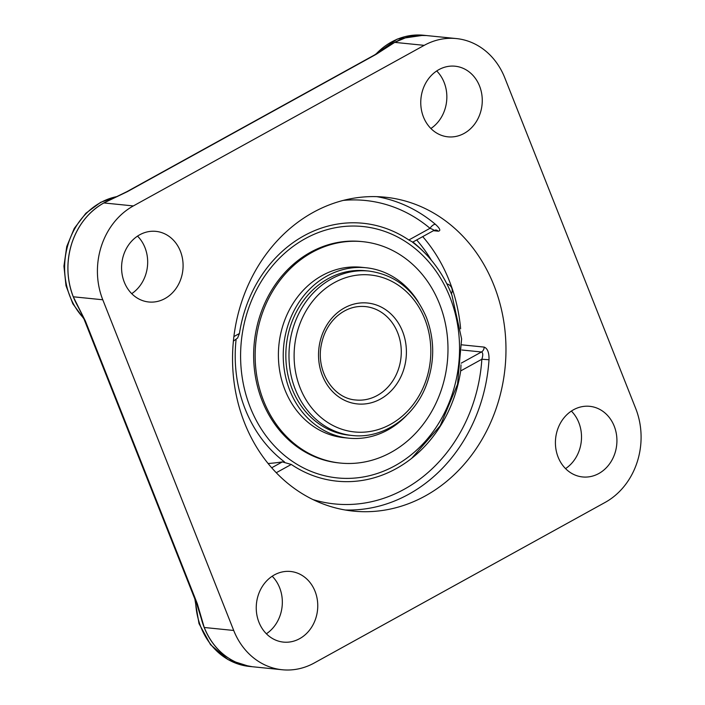 <?xml version="1.0" encoding="UTF-8"?>
<svg xmlns="http://www.w3.org/2000/svg" width="705" height="705" viewBox="0 0 705 705"><rect width="100%" height="100%" fill="white"/><g stroke="black" fill="none" stroke-linecap="round" stroke-linejoin="round"><path stroke-width="1.06" d="M461 364.864L460.682 370.927A129.605 112.13 -84.2 0 1 414.998 455.615A129.605 112.13 -84.2 0 1 291.28 464.445L282.335 461.907L271.707 467.776M268.103 463.502A121.463 31.284 -21.6 0 0 282.335 461.907M233.39 341.141L237.603 338.021L239.436 333.509A129.605 112.13 -84.2 0 1 408.838 239.991L412.54 241.991M433.363 230.491C434.624 230.394 433.505 229.663 430.006 228.305A5.261 2.274 130.1 0 1 435.39 224.296A157.761 136.488 95.8 0 0 376.814 196.651M345.124 509.988A157.761 136.488 95.8 0 0 408.803 494.214A157.761 136.488 95.8 0 0 489.014 359.753L481.85 359.242C483.172 355.126 483.048 352.703 481.471 351.98A5.261 4.547 95.8 0 0 484.15 347.098L461.872 344.842M489.014 359.753C489.182 352.65 487.569 348.429 484.15 347.098M433.434 230.702L438.263 231.196C441.004 230.826 440.043 228.535 435.39 224.296M425.371 495.888A157.761 136.488 -84.2 0 1 353.381 511.116A157.761 136.488 -84.2 0 1 234.139 382.736A157.761 136.488 -84.2 0 1 313.135 212.425A157.761 136.488 -84.2 0 1 385.124 197.197A157.761 136.488 -84.2 0 1 504.375 325.578A157.761 136.488 -84.2 0 1 425.371 495.888M85.384 321.022L73.294 296.796A70.315 60.833 95.8 0 0 76.686 304.172C77.7 306.093 82.37 314.782 84.644 320.669L196.598 603.418L201.295 618.541A70.315 60.833 95.8 0 0 204.194 627.476A70.315 60.833 95.8 0 0 238.158 663.167A70.315 60.833 95.8 0 0 252.311 666.727L243.824 665.097L238.158 663.167C222.63 656.602 211.324 644.714 204.23 627.485L197.329 603.78L85.384 321.022A5.261 1.357 158.4 0 1 84.644 320.669L84.644 320.669A5.261 1.357 158.4 0 1 84.644 320.66M196.598 603.418A5.261 1.357 -21.6 0 0 197.329 603.78M126.856 191.69L107.9 200.899A70.315 60.833 95.8 0 0 103.82 202.943A70.315 60.833 95.8 0 0 71.857 243.137A70.315 60.833 95.8 0 0 73.267 296.787C66.649 279.312 66.164 261.423 71.857 243.137C78.017 225.036 88.68 211.632 103.855 202.943L127.526 191.566L376.241 54.276A5.261 2.265 -118.9 0 0 375.571 54.391L126.856 191.69A5.261 2.265 61.1 0 1 127.526 191.566M376.241 54.276L394.73 42.37A70.315 60.833 95.8 0 0 389.636 45.499L375.571 54.391M456.302 38.563A70.315 60.833 -84.2 0 1 504.798 77.85L635.725 408.539A70.315 60.833 -84.2 0 1 605.172 502.392L314.289 662.964A70.315 60.833 -84.2 0 1 282.203 669.75A70.315 60.833 -84.2 0 1 233.707 630.464L102.78 299.775A70.315 60.833 -84.2 0 1 133.342 205.93L424.216 45.349A70.315 60.833 -84.2 0 1 456.302 38.563L426.798 35.585A70.315 60.833 95.8 0 0 426.393 35.541A70.315 60.833 95.8 0 0 394.703 42.37L406.054 37.594L417.898 35.435L426.393 35.541M131.72 293.659A35.488 30.703 95.8 0 0 137.537 236.113M430.887 128.504A35.488 30.703 95.8 0 0 444.141 82.459A35.488 30.703 95.8 0 0 436.712 70.958M266.375 633.777A35.488 30.703 95.8 0 0 279.629 587.732A35.488 30.703 95.8 0 0 272.2 576.232M565.551 468.622A35.488 30.703 95.8 0 0 571.376 411.077M139.713 234.791A35.488 30.703 -84.2 0 1 155.911 231.363A35.488 30.703 -84.2 0 1 182.886 269.768A35.488 30.703 -84.2 0 1 148.764 301.987A35.488 30.703 -84.2 0 1 121.939 273.108A35.488 30.703 -84.2 0 1 139.713 234.791M258.955 622.277A35.488 30.703 -84.2 0 1 262.181 586.692A35.488 30.703 -84.2 0 1 290.566 571.482A35.488 30.703 -84.2 0 1 317.55 609.887A35.488 30.703 -84.2 0 1 283.428 642.105A35.488 30.703 -84.2 0 1 258.955 622.277M598.801 473.531A35.488 30.703 -84.2 0 1 582.603 476.95A35.488 30.703 -84.2 0 1 555.619 438.554A35.488 30.703 -84.2 0 1 589.741 406.327A35.488 30.703 -84.2 0 1 616.567 435.214A35.488 30.703 -84.2 0 1 598.801 473.531M479.559 86.036A35.488 30.703 -84.2 0 1 476.324 121.621A35.488 30.703 -84.2 0 1 447.939 136.832A35.488 30.703 -84.2 0 1 420.964 98.436A35.488 30.703 -84.2 0 1 455.077 66.208A35.488 30.703 -84.2 0 1 479.559 86.036M362.767 241.674L361.26 241.524A111.258 96.259 95.8 0 0 253.694 358.907A111.258 96.259 95.8 0 0 338.876 462.912L340.374 463.07A111.258 96.259 95.8 0 0 447.939 345.679A111.258 96.259 95.8 0 0 362.767 241.674A111.258 96.259 95.8 0 0 255.192 359.056A111.258 96.259 95.8 0 0 340.374 463.07M418.171 301.766A85.64 74.096 95.8 0 0 366.062 267.759L361.224 267.265A85.64 74.096 95.8 0 0 278.431 357.629A85.64 74.096 95.8 0 0 343.996 437.682L348.834 438.175A85.64 74.096 95.8 0 0 406.688 415.289M366.062 267.759A85.64 74.096 95.8 0 0 283.269 358.114A85.64 74.096 95.8 0 0 348.834 438.175M365.763 270.746A82.635 71.496 95.8 0 0 285.869 357.937A82.635 71.496 95.8 0 0 349.134 435.179L352.28 435.496A82.635 71.496 95.8 0 1 289.817 368.248A82.635 71.496 95.8 0 1 331.2 279.039A82.635 71.496 95.8 0 1 368.909 271.064L365.763 270.746M451.852 295.016A130.76 113.126 95.8 0 0 428.869 257.325L428.869 257.325A130.76 113.126 95.8 0 0 412.522 242.194M236.087 339.59A130.76 113.126 95.8 0 0 245.19 409.103A130.76 113.126 95.8 0 0 284.52 461.934M239.436 333.509L233.893 336.567M343.3 200.396A152.5 131.941 -84.2 0 1 430.006 228.305L408.838 239.991M460.682 370.927L481.85 359.242A152.5 131.941 -84.2 0 1 313.038 499.607M438.263 231.196A5.261 4.547 95.8 0 0 435.769 229.989L433.883 230.456L412.619 242.194M460.629 328.768A157.761 136.488 95.8 0 0 422.718 236.624M416.673 239.956A152.5 131.941 -84.2 0 1 431.398 260.251M461.907 350.006L481.471 351.98L461.176 363.181M276.263 472.729L291.28 464.445M73.294 296.796A5.261 1.348 158.4 0 1 73.267 296.787L102.78 299.775M204.194 627.476A5.261 1.357 -21.6 0 0 204.23 627.485L233.707 630.464M394.73 42.37A5.261 2.265 -118.9 0 0 394.703 42.37L424.216 45.349M103.82 202.943A5.261 2.256 61.1 0 1 103.855 202.943L133.342 205.93M83.56 318.061A70.315 60.833 -84.2 0 1 100.542 202.608A70.315 60.833 -84.2 0 1 117.374 196.501M375.791 54.276A70.315 60.833 -84.2 0 1 423.511 35.25L397.223 39.075L374.558 54.955M252.637 666.763L249.411 666.437A70.315 60.833 -84.2 0 1 200.916 627.15A70.315 60.833 -84.2 0 1 195.585 600.854M377.29 395.461A46.953 40.617 -84.2 0 1 355.866 399.999C333.35 398.616 315.69 371.094 321.348 344.648C323.604 333.28 328.662 323.947 336.514 316.66C345.194 309.01 354.791 305.644 365.313 306.569A46.953 40.617 -84.2 0 1 397.699 332.795A46.953 40.617 -84.2 0 1 377.29 395.461M402.537 331.35A50.707 43.869 95.8 0 0 344.428 307.918A50.707 43.869 95.8 0 0 322.396 375.598A50.707 43.869 95.8 0 0 380.506 399.03A50.707 43.869 95.8 0 0 402.537 331.35M424.798 319.057A78.881 68.244 -84.2 0 1 390.526 424.339A78.881 68.244 -84.2 0 1 300.127 387.882A78.881 68.244 -84.2 0 1 334.408 282.608A78.881 68.244 -84.2 0 1 424.798 319.057M449.913 297.105A126.345 109.301 -84.2 0 1 395.012 465.723A126.345 109.301 -84.2 0 1 250.231 407.331A126.345 109.301 -84.2 0 1 305.133 238.713A126.345 109.301 -84.2 0 1 449.913 297.105M83.877 318.792L72.818 303.767L66.006 285.736L63.935 266.137L66.755 246.512L74.254 228.42L85.851 213.271L100.674 202.3L117.559 196.413M249.411 666.437L228.094 659.66L210.548 644.705L198.995 623.572L194.853 599.003M282.203 669.75L252.698 666.763M426.736 35.576L423.511 35.25M368.909 271.064C395.558 274.791 414.734 290.266 426.419 317.488C434.879 339.995 434.782 362.714 426.12 385.653C413.888 417.792 382.612 439.074 352.28 435.496M412.927 242.026A139.008 139.008 0 0 1 428.869 257.325C438.589 268.288 446.274 280.89 451.931 295.139L461.616 338.929L457.545 384.287L440.211 425.758L411.667 458.338M451.385 293.774A6.759 6.759 0 0 0 446.882 283.904"/></g></svg>
